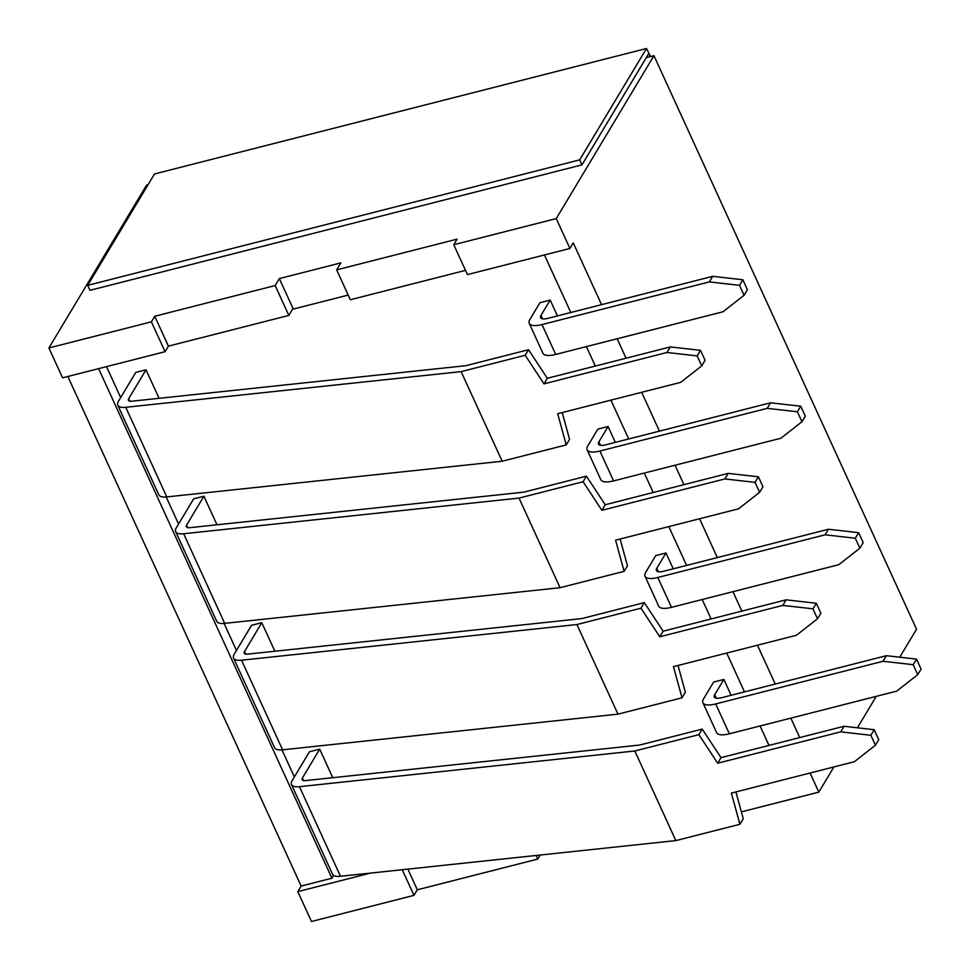 <?xml version="1.0" encoding="UTF-8"?>
<svg xmlns="http://www.w3.org/2000/svg" width="970" height="970" viewBox="0 0 970 970"><rect width="100%" height="100%" fill="white"/><g stroke="black" fill="none" stroke-linecap="round" stroke-linejoin="round"><path stroke-width="1.45" d="M650.555 56.563L646.493 48.5L154.521 173.957L87.712 285.338L579.684 159.88L581.964 164.864L89.992 290.321L87.712 285.338M646.493 48.5L579.684 159.88M650.227 56.648L648.772 53.483L581.964 164.864M291.473 784.56L332.492 874.176A20.479 7.226 -24.6 0 0 340.482 876.286L675.847 840.602L634.829 750.986L299.451 786.67A20.479 7.226 155.4 0 1 291.473 784.56A20.479 7.226 155.4 0 1 292.152 780.607L309.454 751.774L319.7 749.155L302.41 777.988A8.778 3.104 -24.6 0 0 302.106 779.686A8.778 3.104 -24.6 0 0 305.526 780.595L639.63 745.045L702.219 729.088L721.025 757.655L844.021 726.287L840.675 731.853L870.854 735.284L875.413 745.239L854.352 761.729L731.356 793.096L739.916 824.27L743.25 818.704L735.915 791.932M319.7 749.155L332.771 777.697M675.847 840.602L739.916 824.27M721.025 757.655L717.679 763.22L840.675 731.853M844.021 726.287L874.2 729.707L870.854 735.284M874.2 729.707L878.759 739.661L875.413 745.239M702.219 729.088L698.885 734.654L717.679 763.22M698.885 734.654L634.829 750.986M716.26 698.194L714.696 694.762L723.875 679.449L731.125 695.284M702.923 702.716L716.6 732.592A20.479 7.226 -24.6 0 0 729.367 733.805L715.702 703.941A20.479 7.226 155.4 0 1 702.923 702.716A20.479 7.226 155.4 0 1 703.602 698.764L713.629 682.055L723.875 679.449M883.015 661.273L886.362 655.696L916.541 659.127L913.194 664.692L883.015 661.273L715.702 703.941M714.696 694.762A11.701 4.135 -24.6 0 0 714.296 697.018A11.701 4.135 -24.6 0 0 721.595 697.721L886.362 655.696M916.541 659.127L921.1 669.082L917.753 674.647L913.194 664.692M729.367 733.805L896.692 691.137L917.753 674.647M233.576 658.096L274.595 747.712A20.479 7.226 -24.6 0 0 282.585 749.822L617.963 714.15L576.932 624.534L241.554 660.206A20.479 7.226 155.4 0 1 233.576 658.096A20.479 7.226 155.4 0 1 234.255 654.144L251.557 625.31L261.803 622.704L244.513 651.537A8.778 3.104 -24.6 0 0 244.21 653.234A8.778 3.104 -24.6 0 0 247.629 654.132L581.733 618.593L644.322 602.625L663.128 631.191L786.124 599.836L782.778 605.401L812.957 608.82L817.516 618.775L796.455 635.265L673.459 666.632L682.019 697.818L685.353 692.24L678.018 665.481M261.803 622.704L274.874 651.234M617.963 714.15L682.019 697.818M663.128 631.191L659.794 636.769L782.778 605.401M786.124 599.836L816.303 603.255L812.957 608.82M816.303 603.255L820.862 613.21L817.516 618.775M644.322 602.625L640.988 608.202L659.794 636.769M640.988 608.202L576.932 624.534M658.363 571.742L656.799 568.299L665.978 552.985L673.228 568.832M645.026 576.265L658.703 606.129A20.479 7.226 -24.6 0 0 671.482 607.353L657.805 577.477A20.479 7.226 155.4 0 1 645.026 576.265A20.479 7.226 155.4 0 1 645.705 572.312L655.732 555.604L665.978 552.985M825.118 534.809L828.465 529.244L858.644 532.663L855.297 538.241L825.118 534.809L657.805 577.477M656.799 568.299A11.701 4.135 -24.6 0 0 656.399 570.566A11.701 4.135 -24.6 0 0 663.698 571.257L828.465 529.244M858.644 532.663L863.203 542.618L859.856 548.195L855.297 538.241M671.482 607.353L838.795 564.686L859.856 548.195M175.679 531.645L216.71 621.261A20.479 7.226 -24.6 0 0 224.688 623.37L560.066 587.699L519.035 498.083L183.657 533.755A20.479 7.226 155.4 0 1 175.679 531.645A20.479 7.226 155.4 0 1 176.358 527.692L193.66 498.859L203.906 496.24L186.616 525.073A8.778 3.104 -24.6 0 0 186.313 526.771A8.778 3.104 -24.6 0 0 189.744 527.68L523.836 492.142L586.426 476.173L605.231 504.739L728.227 473.372L724.881 478.937L755.06 482.369L759.619 492.323L738.558 508.813L615.574 540.181L624.122 571.354L627.457 565.789L620.121 539.017M203.906 496.24L216.977 524.782M560.066 587.699L624.122 571.354M605.231 504.739L601.897 510.305L724.881 478.937M728.227 473.372L758.407 476.791L755.06 482.369M758.407 476.791L762.966 486.758L759.619 492.323M586.426 476.173L583.091 481.738L601.897 510.305M583.091 481.738L519.035 498.083M600.478 445.291L598.902 441.847L608.081 426.533L615.332 442.368M587.129 449.801L600.806 479.677A20.479 7.226 -24.6 0 0 613.586 480.902L599.909 451.026A20.479 7.226 155.4 0 1 587.129 449.801A20.479 7.226 155.4 0 1 587.82 445.848L597.835 429.152L608.081 426.533M767.221 408.358L770.568 402.792L800.747 406.212L797.413 411.777L767.221 408.358L599.909 451.026M598.902 441.847A11.701 4.135 -24.6 0 0 598.502 444.102A11.701 4.135 -24.6 0 0 605.813 444.806L770.568 402.792M800.747 406.212L805.306 416.166L801.972 421.732L797.413 411.777M613.586 480.902L780.898 438.234L801.972 421.732M542.582 318.827L541.005 315.395L550.184 300.082L557.447 315.917M529.232 323.349L542.909 353.225A20.479 7.226 -24.6 0 0 555.689 354.438L542.012 324.574A20.479 7.226 155.4 0 1 529.232 323.349A20.479 7.226 155.4 0 1 529.923 319.397L539.938 302.688L550.184 300.082M709.325 281.906L712.671 276.329L742.85 279.76L739.516 285.325L709.325 281.906L542.012 324.574M541.005 315.395A11.701 4.135 -24.6 0 0 540.605 317.651A11.701 4.135 -24.6 0 0 547.917 318.342L712.671 276.329M742.85 279.76L747.409 289.715L744.075 295.28L739.516 285.325M555.689 354.438L723.002 311.77L744.075 295.28M117.782 405.193L158.813 494.809A20.479 7.226 -24.6 0 0 166.791 496.919L502.169 461.235L461.138 371.619L125.76 407.303A20.479 7.226 155.4 0 1 117.782 405.193A20.479 7.226 155.4 0 1 118.461 401.24L135.764 372.407L146.009 369.788L128.719 398.621A8.778 3.104 -24.6 0 0 128.416 400.319A8.778 3.104 -24.6 0 0 131.847 401.216L465.939 365.678L528.541 349.721L547.335 378.288L670.331 346.921L666.984 352.486L697.175 355.905L701.734 365.872L680.661 382.362L557.677 413.729L566.225 444.903L569.56 439.337L562.224 412.565M146.009 369.788L159.08 398.318M502.169 461.235L566.225 444.903M547.335 378.288L544 383.853L666.984 352.486M670.331 346.921L700.51 350.34L697.175 355.905M700.51 350.34L705.069 360.294L701.734 365.872M528.541 349.721L525.194 355.287L544 383.853M525.194 355.287L461.138 371.619M465.491 270.375L350.34 299.742L336.663 269.866L340.834 262.906L279.336 278.584L293.304 309.078L348.206 295.086M540.169 855.043L537.744 859.08L536.095 855.467M293.013 308.46L288.842 315.42L275.165 285.544L279.336 278.584M106.506 366.636L120.668 397.567M166.185 496.967L178.565 524.018M224.082 623.431L236.462 650.47M281.979 749.883L294.359 776.934M741.383 811.866L818.826 792.126L833.933 766.93M857.407 727.803L876.274 696.351M899.748 657.223L916.541 629.227L653.95 55.69L556.246 218.589L453.754 244.731L467.431 274.595L569.923 248.465L573.258 242.888L601.545 304.665M537.744 859.08L417.318 889.793L413.984 895.359L402.235 869.714M370.516 873.085L297.814 891.624L311.479 921.5L413.984 895.359M297.814 891.624L301.149 886.059L331.898 878.214L333.595 875.389M407.849 869.12L417.318 889.793M154.739 316.256L168.416 346.132L165.07 351.698L151.393 321.834L154.739 316.256L275.165 285.544M288.842 315.42L168.416 346.132M336.663 269.866L457.088 239.153L453.754 244.731M151.393 321.834L48.9 347.963L62.577 377.839L165.07 351.698M617.15 338.76L626.062 358.209M641.667 392.304L659.442 431.129M675.047 465.224L683.947 484.661M699.564 518.756L717.339 557.58M732.944 591.676L741.844 611.124M757.461 645.22L775.236 684.032M790.841 718.127L799.741 737.576M768.992 745.421L760.092 725.972M744.487 691.877L726.712 653.053M711.107 618.957L702.195 599.521M686.59 565.425L668.815 526.601M653.21 492.505L644.298 473.057M628.693 438.961L610.918 400.149M595.313 366.054L586.401 346.605M570.796 312.51L544.449 254.952M301.149 886.059L67.852 376.493M98.6 368.649L331.898 878.214M818.826 792.126L810.083 773.017M569.923 248.465L556.246 218.589M48.9 347.963L146.615 185.076L148.083 184.7M646.262 57.654L653.95 55.69M303.586 780.571L302.41 777.988M340.482 876.286L299.451 786.67M245.689 654.107L244.513 651.537M282.585 749.822L241.554 660.206M187.792 527.656L186.616 525.073M224.688 623.37L183.657 533.755M129.895 401.204L128.719 398.621M166.791 496.919L125.76 407.303"/></g></svg>
